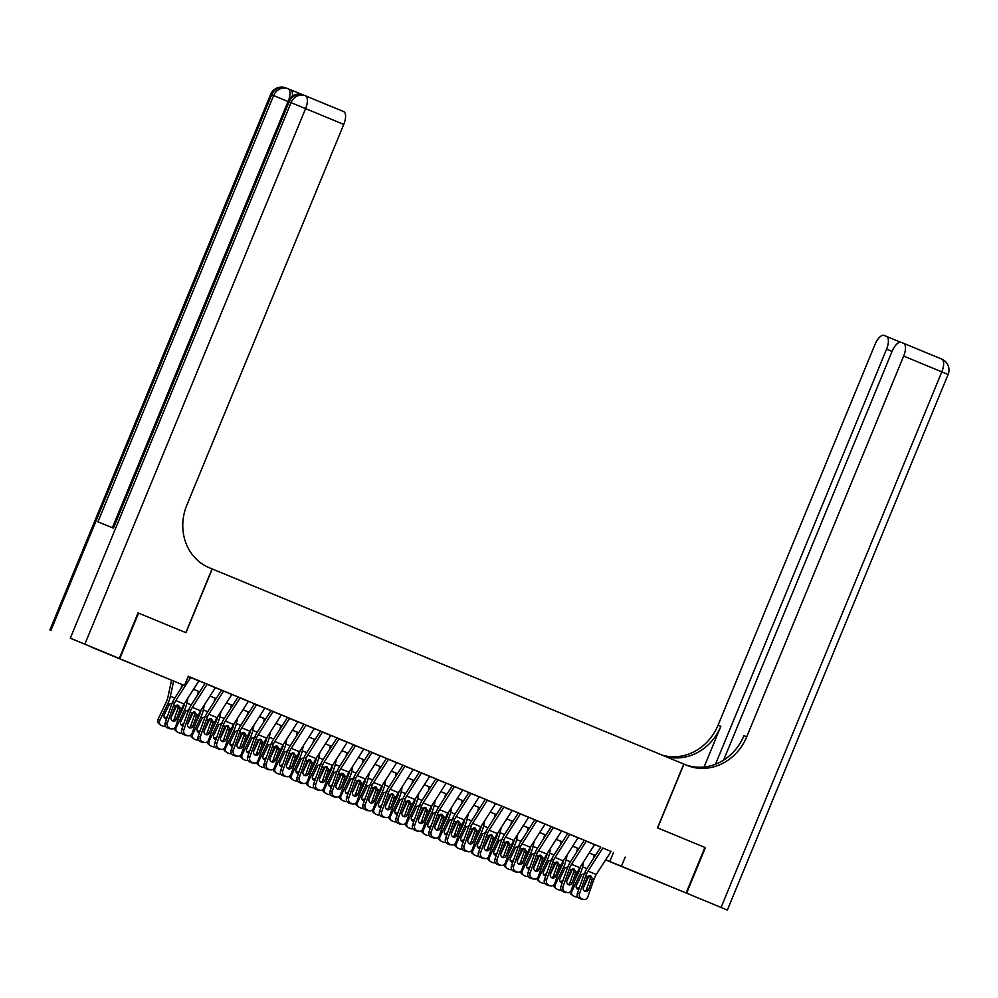<?xml version="1.0" encoding="UTF-8"?>
<svg xmlns="http://www.w3.org/2000/svg" width="998" height="998" viewBox="0 0 998 998"><rect width="100%" height="100%" fill="white"/><g stroke="black" fill="none" stroke-linecap="round" stroke-linejoin="round"><path stroke-width="1.5" d="M132.946 664.157L112.687 655.848L132.946 664.157M656.397 880.76L636.15 872.452L656.397 880.76M84.842 644.172L70.309 638.196L291.054 102.644L305.588 108.62A11.826 5.015 -67.5 0 0 305.463 95.808L343.611 111.601A11.826 5.015 112.5 0 1 343.624 111.601A11.826 5.015 112.5 0 1 343.761 124.413L305.588 108.62L84.842 644.172L119.298 658.43L138.073 612.897L185.965 632.707L212.25 568.96L683.78 764.069L657.495 827.829L704.9 847.439L686.125 892.985L605.611 859.927M595.27 855.648L594.047 855.136M183.158 685.002L91.13 647.041L183.183 684.965M190.693 677.368A6.899 2.919 112.5 0 1 190.618 677.492L198.864 680.898A6.899 2.919 112.5 0 0 198.939 680.773L188.572 676.544M207.185 684.191A6.899 2.919 112.5 0 1 207.11 684.304L215.356 687.722A6.899 2.919 112.5 0 0 215.431 687.597L204.615 683.143M223.677 691.003A6.899 2.919 112.5 0 1 223.589 691.127L231.835 694.546A6.899 2.919 112.5 0 0 231.91 694.421L221.107 689.967M240.156 697.827A6.899 2.919 112.5 0 1 240.081 697.951L248.327 701.369A6.899 2.919 112.5 0 0 248.402 701.245L237.586 696.791M256.648 704.65A6.899 2.919 112.5 0 1 256.573 704.775L264.807 708.181A6.899 2.919 112.5 0 0 264.894 708.069L254.078 703.602M273.128 711.474A6.899 2.919 112.5 0 1 273.053 711.599L281.299 715.005A6.899 2.919 112.5 0 0 281.374 714.892L270.57 710.426M303.978 724.299L287.05 717.25M306.112 725.122A6.899 2.919 112.5 0 1 306.024 725.247L314.27 728.652A6.899 2.919 112.5 0 0 314.345 728.528L303.542 724.074M322.591 731.946A6.899 2.919 112.5 0 1 322.516 732.058L330.762 735.476A6.899 2.919 112.5 0 0 330.837 735.351L320.021 730.898M353.442 744.758L336.513 737.722M355.562 745.581A6.899 2.919 112.5 0 1 355.488 745.706L363.734 749.124A6.899 2.919 112.5 0 0 363.808 748.999L352.993 744.545M372.054 752.405A6.899 2.919 112.5 0 1 371.98 752.529L380.226 755.948A6.899 2.919 112.5 0 0 380.3 755.823L369.485 751.369M402.905 765.229L385.976 758.181M405.026 766.052A6.899 2.919 112.5 0 1 404.951 766.177L413.197 769.583A6.899 2.919 112.5 0 0 413.272 769.458L402.456 765.004M429.751 776.294L418.948 771.828M437.997 779.7A6.899 2.919 112.5 0 1 437.922 779.825L446.168 783.23A6.899 2.919 112.5 0 0 446.243 783.106L435.427 778.652M462.723 789.942L451.919 785.476M470.969 793.348A6.899 2.919 112.5 0 1 470.894 793.46L479.14 796.878A6.899 2.919 112.5 0 0 479.215 796.753L468.411 792.3M487.461 800.159A6.899 2.919 112.5 0 1 487.386 800.284L495.632 803.702A6.899 2.919 112.5 0 0 495.707 803.577L484.891 799.124M503.953 806.983A6.899 2.919 112.5 0 1 503.878 807.108L512.111 810.513A6.899 2.919 112.5 0 0 512.186 810.401L501.383 805.935M520.432 813.807A6.899 2.919 112.5 0 1 520.357 813.931L528.603 817.337A6.899 2.919 112.5 0 0 528.678 817.225L517.862 812.759M536.924 820.63A6.899 2.919 112.5 0 1 536.849 820.755L545.083 824.161A6.899 2.919 112.5 0 0 545.17 824.036L534.354 819.583M567.775 833.455L550.846 826.406M569.895 834.278A6.899 2.919 112.5 0 1 569.821 834.39L578.067 837.809A6.899 2.919 112.5 0 0 578.141 837.684L567.326 833.23M586.387 841.102A6.899 2.919 112.5 0 1 586.3 841.214L594.546 844.632A6.899 2.919 112.5 0 0 594.621 844.508L583.818 840.054M600.297 846.878L188.26 676.307L184.505 685.414M198.914 680.823L205.064 683.368M215.406 687.634L221.544 690.179L207.771 711.699A14.783 6.262 -67.5 0 0 204.44 718.597L198.19 736.424L200.349 736.624A3.942 3.543 95.5 0 0 202.344 741.689L204.004 742.362A3.942 3.543 95.5 0 0 208.594 740.042L214.844 722.215A9.855 4.179 -67.5 0 1 217.065 717.624L231.835 694.546M231.885 694.458L238.035 697.003M248.377 701.282L254.527 703.827M264.857 708.106L271.007 710.651L257.234 732.17A14.783 6.262 -67.5 0 0 253.904 739.069L247.654 756.883L249.812 757.095A3.942 3.543 95.5 0 0 251.808 762.148L253.455 762.834A3.942 3.543 95.5 0 0 258.058 760.501L264.308 742.687A9.855 4.179 -67.5 0 1 266.528 738.083L281.299 715.005M281.349 714.93L287.499 717.475M314.32 728.577L320.47 731.122L306.698 752.629A14.783 6.262 -67.5 0 0 303.367 759.528L297.117 777.355L299.275 777.554A3.942 3.543 95.5 0 0 301.271 782.619L302.918 783.305A3.942 3.543 95.5 0 0 307.509 780.972L313.771 763.146A9.855 4.179 -67.5 0 1 315.992 758.555L330.762 735.476M330.812 735.401L336.962 737.946M363.783 749.036L369.934 751.581L356.161 773.101A14.783 6.262 -67.5 0 0 352.83 779.999L346.568 797.814L348.726 798.026A3.942 3.543 95.5 0 0 350.735 803.078L352.381 803.764A3.942 3.543 95.5 0 0 356.972 801.431L363.222 783.617A9.855 4.179 -67.5 0 1 365.443 779.014L380.226 755.948M380.275 755.86L386.413 758.405M413.247 769.508L419.397 772.053M429.726 776.332L435.876 778.877M446.218 783.156L452.368 785.7M462.71 789.979L468.848 792.512M479.19 796.791L485.34 799.336L471.567 820.855A14.783 6.262 -67.5 0 0 468.237 827.754L461.987 845.58L464.145 845.78A3.942 3.543 95.5 0 0 466.141 850.845L467.788 851.519A3.942 3.543 95.5 0 0 472.378 849.198L478.628 831.371A9.855 4.179 -67.5 0 1 480.849 826.768L495.632 803.702M495.682 803.615L501.832 806.159M512.161 810.438L518.311 812.983M528.653 817.262L534.803 819.807L521.031 841.326A14.783 6.262 -67.5 0 0 517.7 848.213L511.438 866.039L513.596 866.252A3.942 3.543 95.5 0 0 515.604 871.304L517.251 871.99A3.942 3.543 95.5 0 0 521.842 869.657L528.092 851.83A9.855 4.179 -67.5 0 1 530.312 847.24L545.083 824.161M545.145 824.086L551.283 826.631M578.116 837.734L584.267 840.279L570.482 861.785A14.783 6.262 -67.5 0 0 567.151 868.684L560.901 886.511L563.059 886.711A3.942 3.543 95.5 0 0 565.068 891.775L566.714 892.449A3.942 3.543 95.5 0 0 571.305 890.129L577.555 872.302A9.855 4.179 -67.5 0 1 579.776 867.711L594.546 844.632M594.596 844.545L600.746 847.09M212.25 568.96L209.281 567.725A49.264 44.611 -68 0 1 186.838 505.125L343.761 124.413M138.572 613.096L119.797 658.643M625.172 857.095L621.417 866.202L686.125 892.985M605.686 859.802L621.417 866.202M193.525 689.244L199.662 691.789L193.5 689.281M210.004 696.068L216.154 698.612M232.621 705.474L226.471 702.929L232.646 705.436M242.976 709.715L249.126 712.26M259.468 716.539L265.618 719.084M275.947 723.363L282.097 725.908M292.439 730.187L298.589 732.719M308.931 736.998L315.069 739.543M325.41 743.822L331.561 746.367M341.902 750.646L348.053 753.191M358.382 757.47L364.532 760.014L358.357 757.507M374.874 764.293L381.024 766.838M397.478 773.7L391.341 771.155L397.503 773.662M407.845 777.941L413.995 780.486L407.82 777.978M424.337 784.752L430.487 787.297M446.942 794.159L440.792 791.614L446.967 794.121M457.309 798.4L463.459 800.945L457.284 798.437M473.801 805.224L479.938 807.769M496.405 814.63L490.255 812.085L496.43 814.593M506.772 818.871L512.922 821.416M523.251 825.695L529.402 828.24M539.743 832.519L545.894 835.052M556.235 839.33L562.373 841.875M572.715 846.154L578.865 848.699M589.207 852.978L595.357 855.523M595.332 855.56L589.182 853.016M578.84 848.737L572.69 846.192M562.348 841.913L556.21 839.368M545.869 835.101L539.718 832.557M529.377 828.278L523.226 825.733M512.897 821.454L506.747 818.909M479.913 807.806L473.776 805.261M430.462 787.335L424.312 784.802M380.999 766.876L374.849 764.331M348.028 753.228L341.877 750.683M331.536 746.404L325.385 743.859M315.056 739.58L308.906 737.035M298.564 732.769L292.414 730.224M282.072 725.945L275.922 723.4M265.593 719.121L259.443 716.576M249.101 712.298L242.951 709.753M216.129 698.65L209.979 696.105M594.059 855.124L595.282 855.623M613.545 852.392L609.79 861.499M611.113 851.331A6.899 2.919 112.5 0 1 611.038 851.456L596.268 874.522A9.855 4.179 -67.5 0 0 594.047 879.126L587.785 896.952A3.942 3.543 95.5 0 1 583.194 899.273L579.389 898.387L583.194 899.273M600.771 847.065L586.974 868.609A14.783 6.262 -67.5 0 0 583.643 875.508L577.393 893.335L579.551 893.534A3.942 3.543 95.5 0 0 581.547 898.599M602.867 847.913A6.899 2.919 112.5 0 1 602.792 848.038L588.022 871.117A9.855 4.179 -67.5 0 0 585.801 875.72L579.551 893.534M584.641 891.389A3.156 2.832 95.5 0 0 586.487 889.48L590.354 878.29L589.768 875.633M579.389 898.387A3.942 3.543 -84.5 0 1 577.393 893.335M584.117 899.51L581.959 899.298A3.942 3.543 -84.5 0 1 581.036 899.073M590.554 875.82L592.263 878.39L592.076 879.887L588.633 889.692A3.156 2.832 -84.5 0 1 583.368 887.509L587.572 876.444L590.804 875.945M580.237 866.988L580.038 867.886A9.855 4.179 112.5 0 1 578.378 872.714L574.711 880.398M583.68 861.611L582.558 866.825A14.783 6.262 112.5 0 1 580.063 874.061L571.941 891.127A3.942 3.543 128.7 0 0 573.551 896.029L575.197 896.703A3.942 3.543 128.7 0 0 577.642 896.778M594.072 855.049L593.274 858.779M589.107 875.658A14.783 6.262 112.5 0 1 588.309 877.467L583.194 888.208M578.74 889.492A3.156 2.832 -51.3 0 1 576.457 885.376L581.597 874.697L585.202 873.4M572.777 895.568L571.093 894.22A3.942 3.543 -51.3 0 1 569.883 892.062M576.432 888.07A3.156 2.832 128.7 0 0 579.676 886.81M704.887 847.439L657.657 827.891L683.942 764.131L686.736 765.291A49.264 44.611 112 0 0 687.023 765.416A49.264 44.611 112 0 0 746.729 736.811L903.652 356.086A11.826 5.015 -67.5 0 0 903.527 343.287A11.826 5.015 -67.5 0 0 903.502 343.275L901.219 342.351A11.826 5.015 -67.5 0 0 892.075 351.396L723.6 760.127M686.624 893.185L727.355 910.064L686.624 893.185L705.386 847.639M715.491 764.231L886.573 349.175A11.826 5.015 -67.5 0 0 886.436 336.363A11.826 5.015 -67.5 0 0 886.424 336.363L884.141 335.44A11.826 5.015 -67.5 0 0 874.984 344.485L718.061 725.209A49.264 44.611 112 0 1 662.223 755.149M664.793 756.21A49.264 44.611 112 0 0 720.855 726.332L704.089 767.013M685.227 764.668A49.264 44.611 112 0 0 743.934 735.676L746.729 736.811M302.781 94.748L290.493 89.77A11.826 5.015 112.5 0 1 290.505 89.77A11.826 5.015 112.5 0 1 292.352 96.17M138.073 612.897L185.803 632.645L212.087 568.885M70.309 638.196L119.298 658.43M49.9 629.95L270.645 94.386L273.614 95.583L97.929 521.842L113.423 528.117L289.108 101.858L291.054 102.644A11.826 10.704 -68 0 1 305.376 95.771A11.826 10.704 -68 0 1 305.45 95.808A11.826 5.015 -67.5 0 0 305.45 95.808A11.826 11.826 0 0 0 305.376 95.771L303.442 94.985A11.826 10.704 112 0 0 289.108 101.858L288.073 101.447L112.387 527.705M586.3 841.214L571.53 864.293A9.855 4.179 -67.5 0 0 569.309 868.896L563.059 886.711M568.161 884.565A3.156 2.832 95.5 0 0 569.995 882.656L573.875 871.466L573.289 868.809M565.068 891.775L562.909 891.563L564.556 892.249L566.714 892.449M562.909 891.563A3.942 3.543 -84.5 0 1 560.901 886.511M567.625 892.686L565.467 892.474A3.942 3.543 -84.5 0 1 564.556 892.249M574.062 868.996L575.784 871.566L575.596 873.063L572.153 882.868A3.156 2.832 -84.5 0 1 568.473 884.727A3.156 2.832 -84.5 0 1 566.876 880.685L571.093 869.632L574.312 869.121M578.067 837.809L563.284 860.887A9.855 4.179 -67.5 0 0 561.063 865.478L554.813 883.305A3.942 3.543 95.5 0 1 550.222 885.638L546.417 884.739L550.222 885.638M567.787 833.417L554.002 854.962A14.783 6.262 -67.5 0 0 550.671 861.86L544.421 879.687L546.567 879.887A3.942 3.543 95.5 0 0 548.576 884.952M569.821 834.39L555.05 857.469A9.855 4.179 -67.5 0 0 552.83 862.072L546.567 879.887M551.669 877.741A3.156 2.832 95.5 0 0 553.503 875.832L557.383 864.642L556.797 861.985M546.417 884.739A3.942 3.543 -84.5 0 1 544.421 879.687M551.146 885.862L548.987 885.65A3.942 3.543 -84.5 0 1 548.064 885.426M557.57 862.185L559.292 864.742L559.105 866.239L555.661 876.044A3.156 2.832 -84.5 0 1 550.385 873.861L554.601 862.808L557.82 862.297M561.649 830.86A6.899 2.919 112.5 0 1 561.575 830.985L546.804 854.063A9.855 4.179 -67.5 0 0 544.584 858.654L538.334 876.481A3.942 3.543 95.5 0 1 533.743 878.814L529.926 877.916L533.743 878.814M551.308 826.594L537.51 848.15A14.783 6.262 -67.5 0 0 534.179 855.037L527.93 872.863L530.088 873.075A3.942 3.543 95.5 0 0 532.084 878.128M553.403 827.454A6.899 2.919 112.5 0 1 553.329 827.579L538.558 850.645A9.855 4.179 -67.5 0 0 536.338 855.249L530.088 873.075M535.178 870.93A3.156 2.832 95.5 0 0 537.024 869.009L540.891 857.818L540.317 855.174M529.926 877.916A3.942 3.543 -84.5 0 1 527.93 872.863M534.654 879.038L532.495 878.839A3.942 3.543 -84.5 0 1 531.585 878.602M541.091 855.361L542.812 857.918L542.613 859.415L539.182 869.221A3.156 2.832 -84.5 0 1 535.502 871.079A3.156 2.832 -84.5 0 1 533.905 867.037L538.109 855.985L541.34 855.473M536.849 820.755L522.066 843.834A9.855 4.179 -67.5 0 0 519.846 848.425L513.596 866.252M518.698 864.106A3.156 2.832 95.5 0 0 520.532 862.185L524.412 850.995L523.825 848.35M515.604 871.304L513.446 871.104L517.251 871.99M513.446 871.104A3.942 3.543 -84.5 0 1 511.438 866.039M518.174 872.215L516.016 872.015A3.942 3.543 -84.5 0 1 515.093 871.778M524.599 848.537L526.32 851.107L526.133 852.591L522.69 862.397A3.156 2.832 -84.5 0 1 517.413 860.214L521.63 849.161L524.848 848.649M563.745 860.176L563.558 861.062A9.855 4.179 112.5 0 1 561.886 865.89L558.231 873.587M567.188 854.787L566.066 860.002A14.783 6.262 112.5 0 1 563.583 867.237L555.449 884.303A3.942 3.543 128.7 0 0 557.059 889.206L558.718 889.879A3.942 3.543 128.7 0 0 561.163 889.954M577.58 848.225L576.782 851.955M572.615 868.834A14.783 6.262 112.5 0 1 571.817 870.643L566.714 881.384M562.248 882.669A3.156 2.832 -51.3 0 1 559.965 878.552L565.105 867.873L568.723 866.576M556.285 888.744L554.601 887.397A3.942 3.543 -51.3 0 1 553.391 885.238M559.94 881.246A3.156 2.832 128.7 0 0 563.196 879.986M547.253 853.352L547.066 854.238A9.855 4.179 112.5 0 1 545.407 859.066L541.739 866.763M550.709 847.963L549.586 853.178A14.783 6.262 112.5 0 1 547.091 860.413L538.97 877.479A3.942 3.543 128.7 0 0 540.579 882.382L542.226 883.055A3.942 3.543 128.7 0 0 544.671 883.13M561.101 841.401L560.29 845.131M556.136 862.01A14.783 6.262 112.5 0 1 555.337 863.831L550.222 874.56M545.756 875.845A3.156 2.832 -51.3 0 1 543.473 871.728L548.626 861.049L552.231 859.752M539.806 881.92L538.109 880.573A3.942 3.543 -51.3 0 1 536.912 878.415M543.448 874.423A3.156 2.832 128.7 0 0 546.704 873.163M530.774 846.529L530.574 847.427A9.855 4.179 112.5 0 1 528.915 852.242L525.26 859.939M534.217 841.139L533.094 846.354A14.783 6.262 112.5 0 1 530.599 853.589L522.478 870.655A3.942 3.543 128.7 0 0 524.087 875.558L525.734 876.244A3.942 3.543 128.7 0 0 528.179 876.306M544.609 834.577L543.81 838.308M539.644 855.186A14.783 6.262 112.5 0 1 538.845 857.008L533.73 867.736M529.277 869.033A3.156 2.832 -51.3 0 1 526.994 864.904L532.134 854.226L535.751 852.928M523.314 875.096L521.63 873.749A3.942 3.543 -51.3 0 1 520.42 871.591M526.969 867.599A3.156 2.832 128.7 0 0 530.225 866.339M514.282 839.705L514.095 840.603A9.855 4.179 112.5 0 1 512.436 845.418L508.768 853.115M517.737 834.316L516.615 839.53A14.783 6.262 112.5 0 1 514.12 846.766L505.986 863.831A3.942 3.543 128.7 0 0 507.608 868.734L509.254 869.42A3.942 3.543 128.7 0 0 511.7 869.495M528.129 827.754L527.318 831.496M523.164 848.375A14.783 6.262 112.5 0 1 522.366 850.184L517.251 860.912M512.785 862.21A3.156 2.832 -51.3 0 1 510.502 858.08L515.642 847.402L519.259 846.117M506.822 868.272L505.138 866.925A3.942 3.543 -51.3 0 1 503.94 864.767M510.477 860.775A3.156 2.832 128.7 0 0 513.733 859.515M528.603 817.337L513.833 840.416A9.855 4.179 -67.5 0 0 511.612 845.019L505.362 862.833A3.942 3.543 95.5 0 1 500.759 865.166L496.954 864.28L500.759 865.166M518.336 812.958L504.539 834.503A14.783 6.262 -67.5 0 0 501.208 841.401L494.958 859.216L497.116 859.428A3.942 3.543 95.5 0 0 499.112 864.48M520.357 813.931L505.587 837.01A9.855 4.179 -67.5 0 0 503.366 841.601L497.116 859.428M502.206 857.282A3.156 2.832 95.5 0 0 504.052 855.373L507.92 844.171L507.333 841.526M496.954 864.28A3.942 3.543 -84.5 0 1 494.958 859.216M501.682 865.391L499.524 865.191A3.942 3.543 -84.5 0 1 498.601 864.954M508.119 841.713L509.828 844.283L509.641 845.768L506.198 855.573A3.156 2.832 -84.5 0 1 502.53 857.444A3.156 2.832 -84.5 0 1 500.934 853.39L505.138 842.337L508.369 841.825M497.802 832.881L497.603 833.779A9.855 4.179 112.5 0 1 495.944 838.594L492.276 846.292M501.246 827.492L500.123 832.719A14.783 6.262 112.5 0 1 497.628 839.954L489.507 857.008A3.942 3.543 128.7 0 0 491.116 861.91L492.763 862.596A3.942 3.543 128.7 0 0 495.208 862.671M511.637 820.93L510.839 824.672M506.672 841.551A14.783 6.262 112.5 0 1 505.874 843.36L500.759 854.088M496.305 855.386A3.156 2.832 -51.3 0 1 494.022 851.257L499.162 840.578L502.767 839.293M490.342 861.449L488.658 860.101A3.942 3.543 -51.3 0 1 487.448 857.943M493.998 853.951A3.156 2.832 128.7 0 0 497.241 852.691M512.111 810.513L497.341 833.592A9.855 4.179 -67.5 0 0 495.12 838.195L488.87 856.01A3.942 3.543 95.5 0 1 484.279 858.342L480.475 857.457L484.279 858.342M501.844 806.135L488.047 827.679A14.783 6.262 -67.5 0 0 484.716 834.577L478.466 852.392L480.624 852.604A3.942 3.543 95.5 0 0 482.633 857.656M503.878 807.108L489.095 830.186A9.855 4.179 -67.5 0 0 486.874 834.777L480.624 852.604M485.727 850.458A3.156 2.832 95.5 0 0 487.56 848.55L491.44 837.347L490.854 834.702M480.475 857.457A3.942 3.543 -84.5 0 1 478.466 852.392M485.19 858.579L483.044 858.367A3.942 3.543 -84.5 0 1 482.121 858.143M491.627 834.889L493.349 837.459L493.162 838.956L489.719 848.749A3.156 2.832 -84.5 0 1 486.038 850.62A3.156 2.832 -84.5 0 1 484.442 846.566L488.658 835.513L491.877 835.014M481.31 826.057L481.123 826.955A9.855 4.179 112.5 0 1 479.452 831.783L475.796 839.468M484.766 820.668L483.631 825.895A14.783 6.262 112.5 0 1 481.148 833.13L473.015 850.184A3.942 3.543 128.7 0 0 474.624 855.086L476.283 855.773A3.942 3.543 128.7 0 0 478.728 855.847M495.145 814.106L494.347 817.849M490.193 834.727A14.783 6.262 112.5 0 1 489.382 836.536L484.279 847.265M479.813 848.562A3.156 2.832 -51.3 0 1 477.531 844.445L482.67 833.754L486.288 832.469M473.85 854.637L472.166 853.278A3.942 3.543 -51.3 0 1 470.956 851.119M477.506 847.127A3.156 2.832 128.7 0 0 480.762 845.867M487.386 800.284L472.615 823.362A9.855 4.179 -67.5 0 0 470.395 827.953L464.145 845.78M469.235 843.634A3.156 2.832 95.5 0 0 471.068 841.726L474.948 830.536L474.362 827.878M466.141 850.845L463.983 850.633L465.629 851.319L467.788 851.519M463.983 850.633A3.942 3.543 -84.5 0 1 461.987 845.58M468.711 851.756L466.553 851.544A3.942 3.543 -84.5 0 1 465.629 851.319M475.135 828.066L476.857 830.635L476.67 832.132L473.227 841.925A3.156 2.832 -84.5 0 1 469.559 843.797A3.156 2.832 -84.5 0 1 467.95 839.742L472.166 828.689L475.385 828.19M464.831 819.233L464.631 820.131A9.855 4.179 112.5 0 1 462.972 824.959L459.305 832.644M468.274 813.857L467.151 819.071A14.783 6.262 112.5 0 1 464.656 826.307L456.535 843.372A3.942 3.543 128.7 0 0 458.144 848.263L459.791 848.949A3.942 3.543 128.7 0 0 462.236 849.024M478.666 807.282L477.855 811.025M473.701 827.903A14.783 6.262 112.5 0 1 472.902 829.712L467.788 840.453M463.322 841.738A3.156 2.832 -51.3 0 1 461.039 837.621L466.191 826.943L469.796 825.645M457.371 847.813L455.674 846.466A3.942 3.543 -51.3 0 1 454.477 844.308M461.014 840.316A3.156 2.832 128.7 0 0 464.27 839.044M479.14 796.878L464.369 819.957A9.855 4.179 -67.5 0 0 462.149 824.548L455.899 842.374A3.942 3.543 95.5 0 1 451.308 844.695L447.491 843.809L451.308 844.695M468.873 792.487L455.076 814.031A14.783 6.262 -67.5 0 0 451.745 820.93L445.495 838.757L447.653 838.956A3.942 3.543 95.5 0 0 449.649 844.021M470.894 793.46L456.123 816.539A9.855 4.179 -67.5 0 0 453.903 821.142L447.653 838.956M452.755 836.811A3.156 2.832 95.5 0 0 454.589 834.902L458.456 823.712L457.882 821.055M447.491 843.809A3.942 3.543 -84.5 0 1 445.495 838.757M452.219 844.932L450.061 844.72A3.942 3.543 -84.5 0 1 449.15 844.495M458.656 821.242L460.377 823.812L460.178 825.309L456.747 835.114A3.156 2.832 -84.5 0 1 453.067 836.973A3.156 2.832 -84.5 0 1 451.47 832.931L455.674 821.865L458.905 821.366M448.339 812.409L448.139 813.308A9.855 4.179 112.5 0 1 446.48 818.135L442.825 825.82M451.782 807.033L450.659 812.247A14.783 6.262 112.5 0 1 448.164 819.483L440.043 836.549A3.942 3.543 128.7 0 0 441.652 841.451L443.299 842.125A3.942 3.543 128.7 0 0 445.744 842.2M462.174 800.471L461.375 804.201M457.209 821.08A14.783 6.262 112.5 0 1 456.41 822.888L451.296 833.629M446.842 834.914A3.156 2.832 -51.3 0 1 444.559 830.798L449.699 820.119L453.317 818.822M440.879 840.99L439.195 839.642A3.942 3.543 -51.3 0 1 437.985 837.484M444.534 833.492A3.156 2.832 128.7 0 0 447.79 832.232M462.735 789.929A6.899 2.919 112.5 0 1 462.66 790.054L447.877 813.133A9.855 4.179 -67.5 0 0 445.657 817.724L439.407 835.551A3.942 3.543 95.5 0 1 434.816 837.883L431.011 836.985L434.816 837.883M452.381 785.663L438.596 807.207A14.783 6.262 -67.5 0 0 435.265 814.106L429.003 831.933L431.161 832.132A3.942 3.543 95.5 0 0 433.169 837.197M454.489 786.524A6.899 2.919 112.5 0 1 454.414 786.636L439.631 809.715A9.855 4.179 -67.5 0 0 437.423 814.318L431.161 832.132M436.263 829.987A3.156 2.832 95.5 0 0 438.097 828.078L441.977 816.888L441.39 814.231M431.011 836.985A3.942 3.543 -84.5 0 1 429.003 831.933M435.739 838.108L433.581 837.896A3.942 3.543 -84.5 0 1 432.658 837.671M442.164 814.418L443.885 816.988L443.698 818.485L440.255 828.29A3.156 2.832 -84.5 0 1 434.978 826.107L439.195 815.054L442.413 814.543M431.847 805.598L431.66 806.484A9.855 4.179 112.5 0 1 430.001 811.312L426.333 819.009M435.303 800.209L434.18 805.423A14.783 6.262 112.5 0 1 431.685 812.659L423.551 829.725A3.942 3.543 128.7 0 0 425.173 834.627L426.82 835.301A3.942 3.543 128.7 0 0 429.265 835.376M445.694 793.647L444.883 797.377M440.729 814.256A14.783 6.262 112.5 0 1 439.931 816.065L434.816 826.806M430.35 828.091A3.156 2.832 -51.3 0 1 428.067 823.974L433.207 813.295L436.825 811.998M424.387 834.166L422.703 832.819A3.942 3.543 -51.3 0 1 421.505 830.66M428.042 826.668A3.156 2.832 128.7 0 0 431.298 825.408M446.168 783.23L431.398 806.309A9.855 4.179 -67.5 0 0 429.177 810.9L422.927 828.727A3.942 3.543 95.5 0 1 418.324 831.06L414.519 830.161L418.324 831.06M435.901 778.839L422.104 800.396A14.783 6.262 -67.5 0 0 418.773 807.282L412.523 825.109L414.681 825.321A3.942 3.543 95.5 0 0 416.677 830.373M437.922 779.825L423.152 802.891A9.855 4.179 -67.5 0 0 420.931 807.494L414.681 825.321M419.771 823.163A3.156 2.832 95.5 0 0 421.618 821.254L425.485 810.064L424.899 807.407M414.519 830.161A3.942 3.543 -84.5 0 1 412.523 825.109M419.247 831.284L417.089 831.072A3.942 3.543 -84.5 0 1 416.166 830.847M425.684 807.607L427.394 810.164L427.206 811.661L423.776 821.466A3.156 2.832 -84.5 0 1 420.096 823.325A3.156 2.832 -84.5 0 1 418.499 819.283L422.703 808.23L425.934 807.719M415.368 798.774L415.168 799.66A9.855 4.179 112.5 0 1 413.509 804.488L409.841 812.185M418.811 793.385L417.688 798.6A14.783 6.262 112.5 0 1 415.193 805.835L407.072 822.901A3.942 3.543 128.7 0 0 408.681 827.804L410.328 828.49A3.942 3.543 128.7 0 0 412.773 828.552M429.202 786.823L428.404 790.553M424.237 807.432A14.783 6.262 112.5 0 1 423.439 809.253L418.324 819.982M413.871 821.279A3.156 2.832 -51.3 0 1 411.588 817.15L416.727 806.471L420.333 805.174M407.908 827.342L406.223 825.995A3.942 3.543 -51.3 0 1 405.013 823.837M411.563 819.845A3.156 2.832 128.7 0 0 414.806 818.585M429.764 776.282A6.899 2.919 112.5 0 1 429.676 776.407L414.906 799.485A9.855 4.179 -67.5 0 0 412.685 804.076L406.436 821.903A3.942 3.543 95.5 0 1 401.845 824.236L398.04 823.338L401.845 824.236M419.409 772.028L405.612 793.572A14.783 6.262 -67.5 0 0 402.281 800.458L396.031 818.285L398.19 818.497A3.942 3.543 95.5 0 0 400.198 823.55M421.518 772.876A6.899 2.919 112.5 0 1 421.443 773.001L406.66 796.067A9.855 4.179 -67.5 0 0 404.44 800.67L398.19 818.497M403.292 816.352A3.156 2.832 95.5 0 0 405.126 814.43L409.005 803.24L408.419 800.596M398.04 823.338A3.942 3.543 -84.5 0 1 396.031 818.285M402.755 824.46L400.61 824.261A3.942 3.543 -84.5 0 1 399.687 824.024M409.192 800.783L410.914 803.353L410.727 804.837L407.284 814.642A3.156 2.832 -84.5 0 1 403.604 816.501A3.156 2.832 -84.5 0 1 402.007 812.459L406.223 801.406L409.442 800.895M398.876 791.95L398.689 792.849A9.855 4.179 112.5 0 1 397.017 797.664L393.362 805.361M402.331 786.561L401.196 791.776A14.783 6.262 112.5 0 1 398.713 799.011L390.58 816.077A3.942 3.543 128.7 0 0 392.189 820.98L393.848 821.666A3.942 3.543 128.7 0 0 396.293 821.728M412.71 779.999L411.912 783.729M407.758 800.621A14.783 6.262 112.5 0 1 406.947 802.429L401.845 813.158M397.379 814.455A3.156 2.832 -51.3 0 1 395.096 810.326L400.235 799.648L403.853 798.363M391.416 820.518L389.731 819.171A3.942 3.543 -51.3 0 1 388.521 817.013M395.071 813.021A3.156 2.832 128.7 0 0 398.327 811.761M413.197 769.583L398.427 792.662A9.855 4.179 -67.5 0 0 396.206 797.265L389.944 815.079A3.942 3.543 95.5 0 1 385.353 817.412L381.548 816.526L385.353 817.412M402.918 765.204L389.133 786.748A14.783 6.262 -67.5 0 0 385.802 793.647L379.552 811.461L381.71 811.673A3.942 3.543 95.5 0 0 383.706 816.726M404.951 766.177L390.181 789.256A9.855 4.179 -67.5 0 0 387.96 793.847L381.71 811.673M386.8 809.528A3.156 2.832 95.5 0 0 388.634 807.619L392.513 796.416L391.927 793.772M381.548 816.526A3.942 3.543 -84.5 0 1 379.552 811.461M386.276 817.636L384.118 817.437A3.942 3.543 -84.5 0 1 383.195 817.2M392.701 793.959L394.422 796.529L394.235 798.013L390.792 807.819A3.156 2.832 -84.5 0 1 385.515 805.635L389.731 794.583L392.95 794.071M382.396 785.127L382.197 786.025A9.855 4.179 112.5 0 1 380.537 790.84L376.87 798.537M385.839 779.737L384.717 784.964A14.783 6.262 112.5 0 1 382.222 792.187L374.1 809.253A3.942 3.543 128.7 0 0 375.71 814.156L377.356 814.842A3.942 3.543 128.7 0 0 379.801 814.917M396.231 773.176L395.42 776.918M391.266 793.797A14.783 6.262 112.5 0 1 390.468 795.606L385.353 806.334M380.887 807.631A3.156 2.832 -51.3 0 1 378.604 803.502L383.756 792.824L387.361 791.539M374.936 813.694L373.24 812.347A3.942 3.543 -51.3 0 1 372.042 810.189M378.579 806.197A3.156 2.832 128.7 0 0 381.835 804.937M396.78 762.647A6.899 2.919 112.5 0 1 396.705 762.759L381.935 785.838A9.855 4.179 -67.5 0 0 379.714 790.441L373.464 808.255A3.942 3.543 95.5 0 1 368.873 810.588L365.068 809.702L368.873 810.588M386.438 758.38L372.641 779.925A14.783 6.262 -67.5 0 0 369.31 786.823L363.06 804.638L365.218 804.85A3.942 3.543 95.5 0 0 367.214 809.902M388.546 759.229A6.899 2.919 112.5 0 1 388.459 759.353L373.689 782.432A9.855 4.179 -67.5 0 0 371.468 787.023L365.218 804.85M370.32 802.704A3.156 2.832 95.5 0 0 372.154 800.795L376.021 789.593L375.448 786.948M365.068 809.702A3.942 3.543 -84.5 0 1 363.06 804.638M369.784 810.813L367.626 810.613A3.942 3.543 -84.5 0 1 366.715 810.376M376.221 787.135L377.943 789.705L377.743 791.189L374.312 800.995A3.156 2.832 -84.5 0 1 370.632 802.866A3.156 2.832 -84.5 0 1 369.035 798.812L373.24 787.759L376.471 787.26M365.904 778.303L365.705 779.201A9.855 4.179 112.5 0 1 364.045 784.016L360.39 791.713M369.347 772.914L368.225 778.141A14.783 6.262 112.5 0 1 365.73 785.376L357.608 802.429A3.942 3.543 128.7 0 0 359.218 807.332L360.864 808.018A3.942 3.543 128.7 0 0 363.309 808.093M379.739 766.352L378.941 770.094M374.774 786.973A14.783 6.262 112.5 0 1 373.976 788.782L368.861 799.51M364.407 800.808A3.156 2.832 -51.3 0 1 362.124 796.678L367.264 786L370.882 784.715M358.444 806.871L356.76 805.523A3.942 3.543 -51.3 0 1 355.55 803.365M362.099 799.373A3.156 2.832 128.7 0 0 365.355 798.113M371.98 752.529L357.209 775.608A9.855 4.179 -67.5 0 0 354.989 780.199L348.726 798.026M353.828 795.88A3.156 2.832 95.5 0 0 355.662 793.971L359.542 782.769L358.956 780.124M350.735 803.078L348.576 802.879L350.223 803.565L352.381 803.764M348.576 802.879A3.942 3.543 -84.5 0 1 346.568 797.814M353.304 804.001L351.146 803.789A3.942 3.543 -84.5 0 1 350.223 803.565M359.729 780.311L361.451 782.881L361.264 784.378L357.82 794.171A3.156 2.832 -84.5 0 1 354.153 796.042A3.156 2.832 -84.5 0 1 352.544 791.988L356.76 780.935L359.979 780.436M349.412 771.479L349.225 772.377A9.855 4.179 112.5 0 1 347.566 777.205L343.898 784.89M352.868 766.09L351.745 771.317A14.783 6.262 112.5 0 1 349.25 778.552L341.116 795.618A3.942 3.543 128.7 0 0 342.738 800.508L344.385 801.194A3.942 3.543 128.7 0 0 346.83 801.269M363.26 759.528L362.449 763.27M358.294 780.149A14.783 6.262 112.5 0 1 357.496 781.958L352.381 792.686M347.915 793.984A3.156 2.832 -51.3 0 1 345.632 789.867L350.772 779.176L354.39 777.891M341.952 800.059L340.268 798.699A3.942 3.543 -51.3 0 1 339.071 796.541M345.607 792.549A3.156 2.832 128.7 0 0 348.863 791.289M363.734 749.124L348.963 772.19A9.855 4.179 -67.5 0 0 346.743 776.793L340.493 794.62A3.942 3.543 95.5 0 1 335.889 796.94L332.084 796.055L335.889 796.94M353.467 744.733L339.669 766.277A14.783 6.262 -67.5 0 0 336.338 773.176L330.089 791.002L332.247 791.202A3.942 3.543 95.5 0 0 334.243 796.267M355.488 745.706L340.717 768.784A9.855 4.179 -67.5 0 0 338.497 773.388L332.247 791.202M337.336 789.056A3.156 2.832 95.5 0 0 339.183 787.148L343.05 775.957L342.464 773.3M332.084 796.055A3.942 3.543 -84.5 0 1 330.089 791.002M336.813 797.177L334.654 796.965A3.942 3.543 -84.5 0 1 333.731 796.741M343.25 773.487L344.959 776.057L344.772 777.554L341.341 787.36A3.156 2.832 -84.5 0 1 337.661 789.218A3.156 2.832 -84.5 0 1 336.064 785.177L340.268 774.111L343.499 773.612M332.933 764.655L332.733 765.553A9.855 4.179 112.5 0 1 331.074 770.381L327.406 778.066M336.376 759.278L335.253 764.493A14.783 6.262 112.5 0 1 332.758 771.728L324.637 788.794A3.942 3.543 128.7 0 0 326.246 793.684L327.893 794.371A3.942 3.543 128.7 0 0 330.338 794.445M346.768 752.717L345.969 756.447M341.803 773.325A14.783 6.262 112.5 0 1 341.004 775.134L335.889 785.875M331.436 787.16A3.156 2.832 -51.3 0 1 329.153 783.043L334.293 772.365L337.898 771.067M325.473 793.235L323.789 791.888A3.942 3.543 -51.3 0 1 322.579 789.73M329.128 785.738A3.156 2.832 128.7 0 0 332.371 784.478M347.329 742.175A6.899 2.919 112.5 0 1 347.242 742.3L332.471 765.379A9.855 4.179 -67.5 0 0 330.251 769.969L324.001 787.796A3.942 3.543 95.5 0 1 319.41 790.117L315.605 789.231L319.41 790.117M336.975 737.909L323.177 759.453A14.783 6.262 -67.5 0 0 319.847 766.352L313.597 784.179L315.755 784.378A3.942 3.543 95.5 0 0 317.763 789.443M339.083 738.77A6.899 2.919 112.5 0 1 339.008 738.882L324.225 761.961A9.855 4.179 -67.5 0 0 322.005 766.564L315.755 784.378M320.857 782.232A3.156 2.832 95.5 0 0 322.691 780.324L326.571 769.134L325.984 766.476M315.605 789.231A3.942 3.543 -84.5 0 1 313.597 784.179M320.321 790.354L318.175 790.142A3.942 3.543 -84.5 0 1 317.252 789.917M326.758 766.664L328.479 769.233L328.292 770.73L324.849 780.536A3.156 2.832 -84.5 0 1 321.169 782.395A3.156 2.832 -84.5 0 1 319.572 778.353L323.789 767.3L327.007 766.788M316.441 757.844L316.254 758.73A9.855 4.179 112.5 0 1 314.582 763.557L310.927 771.242M319.896 752.455L318.774 757.669A14.783 6.262 112.5 0 1 316.279 764.905L308.145 781.97A3.942 3.543 128.7 0 0 309.767 786.873L311.413 787.547A3.942 3.543 128.7 0 0 313.859 787.622M330.288 745.893L329.477 749.623M325.323 766.501A14.783 6.262 112.5 0 1 324.512 768.31L319.41 779.051M314.944 780.336A3.156 2.832 -51.3 0 1 312.661 776.219L317.801 765.541L321.418 764.243M308.981 786.412L307.297 785.064A3.942 3.543 -51.3 0 1 306.087 782.906M312.636 778.914A3.156 2.832 128.7 0 0 315.892 777.654M322.516 732.058L307.746 755.137A9.855 4.179 -67.5 0 0 305.525 759.74L299.275 777.554M304.365 775.409A3.156 2.832 95.5 0 0 306.199 773.5L310.079 762.31L309.492 759.653M301.271 782.619L299.113 782.407L300.76 783.093L302.918 783.305M299.113 782.407A3.942 3.543 -84.5 0 1 297.117 777.355M303.841 783.53L301.683 783.318A3.942 3.543 -84.5 0 1 300.76 783.093M310.266 759.84L311.987 762.41L311.8 763.907L308.357 773.712A3.156 2.832 -84.5 0 1 303.08 771.529L307.297 760.476L310.515 759.965M299.961 751.02L299.762 751.906A9.855 4.179 112.5 0 1 298.103 756.734L294.435 764.431M303.404 745.631L302.282 750.845A14.783 6.262 112.5 0 1 299.787 758.081L291.666 775.147A3.942 3.543 128.7 0 0 293.275 780.049L294.921 780.723A3.942 3.543 128.7 0 0 297.367 780.798M313.796 739.069L312.985 742.799M308.831 759.678A14.783 6.262 112.5 0 1 308.033 761.499L302.918 772.227M298.464 773.512A3.156 2.832 -51.3 0 1 296.181 769.396L301.321 758.717L304.926 757.42M292.501 779.588L290.805 778.24A3.942 3.543 -51.3 0 1 289.607 776.082M296.144 772.09A3.156 2.832 128.7 0 0 299.4 770.83M314.27 728.652L299.5 751.731A9.855 4.179 -67.5 0 0 297.279 756.322L291.029 774.149A3.942 3.543 95.5 0 1 286.438 776.481L282.634 775.583L286.438 776.481M304.003 724.261L290.206 745.818A14.783 6.262 -67.5 0 0 286.875 752.704L280.625 770.531L282.783 770.743A3.942 3.543 95.5 0 0 284.779 775.795M306.024 725.247L291.254 748.313A9.855 4.179 -67.5 0 0 289.033 752.916L282.783 770.743M287.886 768.597A3.156 2.832 95.5 0 0 289.719 766.676L293.587 755.486L293.013 752.841M282.634 775.583A3.942 3.543 -84.5 0 1 280.625 770.531M287.349 776.706L285.191 776.494A3.942 3.543 -84.5 0 1 284.28 776.269M293.786 753.028L295.508 755.586L295.308 757.083L291.878 766.888A3.156 2.832 -84.5 0 1 288.197 768.747A3.156 2.832 -84.5 0 1 286.601 764.705L290.817 753.652L294.036 753.141M283.469 744.196L283.282 745.094A9.855 4.179 112.5 0 1 281.611 749.91L277.955 757.607M286.913 738.807L285.79 744.021A14.783 6.262 112.5 0 1 283.295 751.257L275.174 768.323A3.942 3.543 128.7 0 0 276.783 773.225L278.43 773.912A3.942 3.543 128.7 0 0 280.875 773.974M297.304 732.245L296.506 735.975M292.339 752.854A14.783 6.262 112.5 0 1 291.541 754.675L286.438 765.404M281.972 766.701A3.156 2.832 -51.3 0 1 279.69 762.572L284.829 751.893L288.447 750.596M276.009 772.764L274.325 771.417A3.942 3.543 -51.3 0 1 273.115 769.258M279.665 765.266A3.156 2.832 128.7 0 0 282.921 764.006M297.866 721.704A6.899 2.919 112.5 0 1 297.791 721.828L283.008 744.907A9.855 4.179 -67.5 0 0 280.787 749.498L274.537 767.325A3.942 3.543 95.5 0 1 269.947 769.658L266.142 768.772L269.947 769.658M287.511 717.45L273.726 738.994A14.783 6.262 -67.5 0 0 270.396 745.88L264.133 763.707L266.291 763.919A3.942 3.543 95.5 0 0 268.3 768.971M289.62 718.298A6.899 2.919 112.5 0 1 289.545 718.423L274.774 741.502A9.855 4.179 -67.5 0 0 272.554 746.092L266.291 763.919M271.394 761.773A3.156 2.832 95.5 0 0 273.227 759.852L277.107 748.662L276.521 746.017M266.142 768.772A3.942 3.543 -84.5 0 1 264.133 763.707M270.87 769.882L268.712 769.683A3.942 3.543 -84.5 0 1 267.788 769.446M277.294 746.205L279.016 748.774L278.829 750.259L275.386 760.064A3.156 2.832 -84.5 0 1 270.109 757.881L274.325 746.828L277.544 746.317M266.977 737.372L266.79 738.27A9.855 4.179 112.5 0 1 265.131 743.086L261.464 750.783M270.433 731.983L269.31 737.198A14.783 6.262 112.5 0 1 266.815 744.433L258.682 761.499A3.942 3.543 128.7 0 0 260.303 766.402L261.95 767.088A3.942 3.543 128.7 0 0 264.395 767.163M280.825 725.421L280.014 729.164M275.86 746.042A14.783 6.262 112.5 0 1 275.061 747.851L269.947 758.58M265.48 759.877A3.156 2.832 -51.3 0 1 263.198 755.748L268.337 745.069L271.955 743.784M259.517 765.94L257.833 764.593A3.942 3.543 -51.3 0 1 256.636 762.435M263.173 758.443A3.156 2.832 128.7 0 0 266.429 757.183M273.053 711.599L258.282 734.678A9.855 4.179 -67.5 0 0 256.062 739.269L249.812 757.095M254.902 754.95A3.156 2.832 95.5 0 0 256.748 753.041L260.615 741.838L260.029 739.194M251.808 762.148L249.65 761.948L253.455 762.834M249.65 761.948A3.942 3.543 -84.5 0 1 247.654 756.883M254.378 763.058L252.22 762.859A3.942 3.543 -84.5 0 1 251.309 762.622M260.815 739.381L262.524 741.951L262.337 743.435L258.906 753.24A3.156 2.832 -84.5 0 1 255.226 755.112A3.156 2.832 -84.5 0 1 253.629 751.057L257.833 740.005L261.064 739.493M250.498 730.548L250.298 731.447A9.855 4.179 112.5 0 1 248.639 736.262L244.972 743.959M253.941 725.159L252.818 730.386A14.783 6.262 112.5 0 1 250.323 737.609L242.202 754.675A3.942 3.543 128.7 0 0 243.811 759.578L245.458 760.264A3.942 3.543 128.7 0 0 247.903 760.339M264.333 718.597L263.534 722.34M259.368 739.219A14.783 6.262 112.5 0 1 258.569 741.027L253.455 751.756M249.001 753.053A3.156 2.832 -51.3 0 1 246.718 748.924L251.858 738.246L255.463 736.961M243.038 759.116L241.354 757.769A3.942 3.543 -51.3 0 1 240.144 755.611M246.693 751.619A3.156 2.832 128.7 0 0 249.937 750.359M264.807 708.181L250.036 731.26A9.855 4.179 -67.5 0 0 247.816 735.863L241.566 753.677A3.942 3.543 95.5 0 1 236.975 756.01L233.17 755.124L236.975 756.01M254.54 703.802L240.743 725.346A14.783 6.262 -67.5 0 0 237.412 732.245L231.162 750.059L233.32 750.271A3.942 3.543 95.5 0 0 235.328 755.324M256.573 704.775L241.79 727.854A9.855 4.179 -67.5 0 0 239.57 732.445L233.32 750.271M238.422 748.126A3.156 2.832 95.5 0 0 240.256 746.217L244.136 735.015L243.549 732.37M233.17 755.124A3.942 3.543 -84.5 0 1 231.162 750.059M237.886 756.235L235.74 756.035A3.942 3.543 -84.5 0 1 234.817 755.81M244.323 732.557L246.044 735.127L245.857 736.624L242.414 746.417A3.156 2.832 -84.5 0 1 238.734 748.288A3.156 2.832 -84.5 0 1 237.137 744.234L241.354 733.181L244.572 732.682M234.006 723.725L233.819 724.623A9.855 4.179 112.5 0 1 232.147 729.451L228.492 737.135M237.462 718.335L236.339 723.562A14.783 6.262 112.5 0 1 233.844 730.798L225.71 747.851A3.942 3.543 128.7 0 0 227.332 752.754L228.979 753.44A3.942 3.543 128.7 0 0 231.424 753.515M247.853 711.774L247.042 715.516M242.888 732.395A14.783 6.262 112.5 0 1 242.077 734.204L236.975 744.932M232.509 746.23A3.156 2.832 -51.3 0 1 230.226 742.1L235.366 731.422L238.984 730.137M226.546 752.305L224.862 750.945A3.942 3.543 -51.3 0 1 223.664 748.787M230.201 744.795A3.156 2.832 128.7 0 0 233.457 743.535M248.327 701.369L233.557 724.436A9.855 4.179 -67.5 0 0 231.336 729.039L225.074 746.866A3.942 3.543 95.5 0 1 220.483 749.186L216.678 748.3L220.483 749.186M238.06 696.978L224.263 718.523A14.783 6.262 -67.5 0 0 220.932 725.421L214.682 743.248L216.84 743.448A3.942 3.543 95.5 0 0 218.836 748.512M240.081 697.951L225.311 721.03A9.855 4.179 -67.5 0 0 223.09 725.621L216.84 743.448M221.93 741.302A3.156 2.832 95.5 0 0 223.764 739.393L227.644 728.203L227.057 725.546M216.678 748.3A3.942 3.543 -84.5 0 1 214.682 743.248M221.406 749.423L219.248 749.211A3.942 3.543 -84.5 0 1 218.325 748.987M227.843 725.733L229.552 728.303L229.365 729.8L225.922 739.593A3.156 2.832 -84.5 0 1 222.255 741.464A3.156 2.832 -84.5 0 1 220.645 737.41L224.862 726.357L228.093 725.858M217.527 716.901L217.327 717.799A9.855 4.179 112.5 0 1 215.668 722.627L212 730.311M220.97 711.524L219.847 716.739A14.783 6.262 112.5 0 1 217.352 723.974L209.231 741.04A3.942 3.543 128.7 0 0 210.84 745.93L212.487 746.616A3.942 3.543 128.7 0 0 214.932 746.691M231.361 704.95L230.55 708.692M226.396 725.571A14.783 6.262 112.5 0 1 225.598 727.38L220.483 738.108M216.03 739.406A3.156 2.832 -51.3 0 1 213.747 735.289L218.886 724.598L222.492 723.313M210.067 745.481L208.37 744.134A3.942 3.543 -51.3 0 1 207.172 741.976M213.709 737.984A3.156 2.832 128.7 0 0 216.965 736.711M223.589 691.127L208.819 714.206A9.855 4.179 -67.5 0 0 206.598 718.81L200.349 736.624M205.451 734.478A3.156 2.832 95.5 0 0 207.285 732.569L211.152 721.379L210.578 718.722M202.344 741.689L200.199 741.477L201.846 742.163L204.004 742.362M200.199 741.477A3.942 3.543 -84.5 0 1 198.19 736.424M204.914 742.599L202.756 742.387A3.942 3.543 -84.5 0 1 201.846 742.163M211.351 718.909L213.073 721.479L212.873 722.976L209.443 732.782A3.156 2.832 -84.5 0 1 205.763 734.64A3.156 2.832 -84.5 0 1 204.166 730.598L208.382 719.533L211.601 719.034M201.035 710.077L200.847 710.975A9.855 4.179 112.5 0 1 199.176 715.803L195.521 723.488M204.478 704.7L203.355 709.915A14.783 6.262 112.5 0 1 200.86 717.15L192.739 734.216A3.942 3.543 128.7 0 0 194.348 739.119L196.007 739.792A3.942 3.543 128.7 0 0 198.44 739.867M214.869 698.138L214.071 701.868M209.904 718.747A14.783 6.262 112.5 0 1 209.106 720.556L204.004 731.297M199.538 732.582A3.156 2.832 -51.3 0 1 197.255 728.465L202.394 717.787L206.012 716.489M193.575 738.657L191.89 737.31A3.942 3.543 -51.3 0 1 190.68 735.152M197.23 731.16A3.156 2.832 128.7 0 0 200.486 729.9M215.356 687.722L200.573 710.801A9.855 4.179 -67.5 0 0 198.353 715.391L192.103 733.218A3.942 3.543 95.5 0 1 187.512 735.538L183.707 734.653L187.512 735.538M205.077 683.331L191.292 704.875A14.783 6.262 -67.5 0 0 187.961 711.774L181.711 729.6L183.857 729.8A3.942 3.543 95.5 0 0 185.865 734.865M207.11 684.304L192.34 707.382A9.855 4.179 -67.5 0 0 190.119 711.986L183.857 729.8M188.959 727.654A3.156 2.832 95.5 0 0 190.793 725.746L194.672 714.556L194.086 711.898M183.707 734.653A3.942 3.543 -84.5 0 1 181.711 729.6M188.435 735.775L186.277 735.563A3.942 3.543 -84.5 0 1 185.354 735.339M194.859 712.085L196.581 714.655L196.394 716.152L192.951 725.958A3.156 2.832 -84.5 0 1 187.674 723.775L191.89 712.722L195.109 712.21M184.543 703.266L184.356 704.151A9.855 4.179 112.5 0 1 182.696 708.979L179.029 716.676M187.998 697.876L186.876 703.091A14.783 6.262 112.5 0 1 184.381 710.327L176.247 727.392A3.942 3.543 128.7 0 0 177.869 732.295L179.515 732.969A3.942 3.543 128.7 0 0 181.96 733.043M198.39 691.315L197.579 695.045M193.425 711.923A14.783 6.262 112.5 0 1 192.626 713.732L187.512 724.473M183.046 725.758A3.156 2.832 -51.3 0 1 180.763 721.641L185.915 710.963L189.52 709.665M177.083 731.833L175.399 730.486A3.942 3.543 -51.3 0 1 174.201 728.328M180.738 724.336A3.156 2.832 128.7 0 0 183.994 723.076M198.864 680.898L184.094 703.977A9.855 4.179 -67.5 0 0 181.873 708.568L175.623 726.394A3.942 3.543 95.5 0 1 171.02 728.727L167.215 727.829L171.02 728.727M188.597 676.507L187.437 678.328M183.233 684.89L174.8 698.064A14.783 6.262 -67.5 0 0 171.469 704.95L165.219 722.777L167.377 722.989A3.942 3.543 95.5 0 0 169.373 728.041M190.618 677.492L175.848 700.559A9.855 4.179 -67.5 0 0 173.627 705.162L167.377 722.989M172.467 720.83A3.156 2.832 95.5 0 0 174.313 718.922L178.18 707.732L177.594 705.075M167.215 727.829A3.942 3.543 -84.5 0 1 165.219 722.777M171.943 728.952L169.785 728.74A3.942 3.543 -84.5 0 1 168.874 728.515M178.38 705.274L180.089 707.832L179.902 709.329L176.471 719.134A3.156 2.832 -84.5 0 1 172.791 720.993A3.156 2.832 -84.5 0 1 171.194 716.951L175.399 705.898L178.63 705.386M171.556 680.212L167.864 697.328A9.855 4.179 112.5 0 1 166.204 702.155L158.083 719.221L159.767 720.568A3.942 3.543 128.7 0 0 161.377 725.471L163.023 726.145A3.942 3.543 128.7 0 0 165.468 726.22M173.652 681.073L170.384 696.267A14.783 6.262 112.5 0 1 167.889 703.503L159.767 720.568M181.898 684.491L181.1 688.221M176.933 705.099A14.783 6.262 112.5 0 1 176.135 706.921L171.02 717.649M166.566 718.947A3.156 2.832 -51.3 0 1 164.283 714.817L169.423 704.139L173.028 702.841M160.603 725.01L158.919 723.662A3.942 3.543 -51.3 0 1 158.083 719.221M164.258 717.512A3.156 2.832 128.7 0 0 167.502 716.252M592.263 878.39L594.047 879.126M585.801 875.72L587.572 876.444M588.022 871.117L596.268 874.522M602.792 848.038L611.038 851.456M586.487 889.48L588.633 889.692M592.076 879.887L590.205 878.864M571.155 890.49L571.941 891.127M588.309 877.467L587.148 876.993M586.949 868.647L582.558 866.825M581.597 874.697L580.063 874.061M720.855 726.332L718.061 725.209M886.461 336.376L900.52 342.202L886.436 336.363M903.539 343.287L941.675 359.068A11.826 5.015 112.5 0 1 941.688 359.08A11.826 5.015 112.5 0 1 941.813 371.88L903.652 356.086M721.08 907.444L941.813 371.88L948.1 374.5A11.826 11.826 0 0 0 941.688 359.08L903.527 343.287M892.05 351.446L886.573 349.175M287.873 88.685L286.077 87.961A11.826 10.704 112 0 0 286.014 87.936A11.826 10.704 112 0 0 271.681 94.798L50.935 630.362M288.684 100.187A11.826 5.015 -67.5 0 0 288.035 88.747L290.493 89.77L288.035 88.747A11.826 5.015 -67.5 0 0 288.01 88.747A11.826 10.704 -68 0 0 287.948 88.722L286.014 87.936A11.826 11.826 0 0 0 270.645 94.386M288.073 101.447A11.826 11.826 0 0 1 303.442 94.985A11.826 10.704 112 0 1 303.504 95.022L305.313 95.746M288.035 88.747A11.826 11.826 0 0 0 287.948 88.722A11.826 10.704 -68 0 0 273.614 95.583L288.048 101.509M575.784 871.566L577.555 872.302M569.309 868.896L571.093 869.632M571.53 864.293L579.776 867.711M569.995 882.656L572.153 882.868M575.596 873.063L573.725 872.04M559.292 864.742L561.063 865.478M552.83 862.072L554.601 862.808M555.05 857.469L563.284 860.887M553.503 875.832L555.661 876.044M559.105 866.239L557.233 865.216M542.812 857.918L544.584 858.654M536.338 855.249L538.109 855.985M538.558 850.645L546.804 854.063M553.329 827.579L561.575 830.985M537.024 869.009L539.182 869.221M542.613 859.415L540.741 858.392M526.32 851.107L528.092 851.83M519.846 848.425L521.63 849.161M522.066 843.834L530.312 847.24M520.532 862.185L522.69 862.397M526.133 852.591L524.262 851.568M554.663 883.679L555.449 884.303M571.817 870.643L570.656 870.169M570.469 861.823L566.066 860.002M565.105 867.873L563.583 867.237M538.184 876.855L538.97 877.479M555.337 863.831L554.177 863.345M553.977 854.999L549.586 853.178M548.626 861.049L547.091 860.413M521.692 870.031L522.478 870.655M538.845 857.008L537.685 856.521M537.498 848.175L533.094 846.354M532.134 854.226L530.599 853.589M505.213 863.208L505.986 863.831M522.366 850.184L521.193 849.697M521.006 841.351L516.615 839.53M515.642 847.402L514.12 846.766M509.828 844.283L511.612 845.019M503.366 841.601L505.138 842.337M505.587 837.01L513.833 840.416M504.052 855.373L506.198 855.573M509.641 845.768L507.77 844.757M488.721 856.384L489.507 857.008M505.874 843.36L504.714 842.873M504.514 834.528L500.123 832.719M499.162 840.578L497.628 839.954M493.349 837.459L495.12 838.195M486.874 834.777L488.658 835.513M489.095 830.186L497.341 833.592M487.56 848.55L489.719 848.749M493.162 838.956L491.29 837.933M472.229 849.56L473.015 850.184M489.382 836.536L488.222 836.062M488.034 827.716L483.631 825.895M482.67 833.754L481.148 833.13M476.857 830.635L478.628 831.371M470.395 827.953L472.166 828.689M472.615 823.362L480.849 826.768M471.068 841.726L473.227 841.925M476.67 832.132L474.799 831.109M455.749 842.736L456.535 843.372M472.902 829.712L471.742 829.238M471.543 820.892L467.151 819.071M466.191 826.943L464.656 826.307M460.377 823.812L462.149 824.548M453.903 821.142L455.674 821.865M456.123 816.539L464.369 819.957M454.589 834.902L456.747 835.114M460.178 825.309L458.307 824.286M439.257 835.925L440.043 836.549M456.41 822.888L455.25 822.414M455.063 814.069L450.659 812.247M449.699 820.119L448.164 819.483M443.885 816.988L445.657 817.724M437.423 814.318L439.195 815.054M439.631 809.715L447.877 813.133M454.414 786.636L462.66 790.054M438.097 828.078L440.255 828.29M443.698 818.485L441.827 817.462M422.778 829.101L423.551 829.725M439.931 816.065L438.758 815.591M438.571 807.245L434.18 805.423M433.207 813.295L431.685 812.659M427.394 810.164L429.177 810.9M420.931 807.494L422.703 808.23M423.152 802.891L431.398 806.309M421.618 821.254L423.776 821.466M427.206 811.661L425.335 810.638M406.286 822.277L407.072 822.901M423.439 809.253L422.279 808.767M422.079 800.421L417.688 798.6M416.727 806.471L415.193 805.835M410.914 803.353L412.685 804.076M404.44 800.67L406.223 801.406M406.66 796.067L414.906 799.485M421.443 773.001L429.676 776.407M405.126 814.43L407.284 814.642M410.727 804.837L408.856 803.814M389.794 815.453L390.58 816.077M406.947 802.429L405.787 801.943M405.6 793.597L401.196 791.776M400.235 799.648L398.713 799.011M394.422 796.529L396.206 797.265M387.96 793.847L389.731 794.583M390.181 789.256L398.427 792.662M388.634 807.619L390.792 807.819M394.235 798.013L392.364 796.99M373.314 808.63L374.1 809.253M390.468 795.606L389.307 795.119M389.108 786.773L384.717 784.964M383.756 792.824L382.222 792.187M377.943 789.705L379.714 790.441M371.468 787.023L373.24 787.759M373.689 782.432L381.935 785.838M388.459 759.353L396.705 762.759M372.154 800.795L374.312 800.995M377.743 791.189L375.872 790.179M356.822 801.806L357.608 802.429M373.976 788.782L372.815 788.295M372.628 779.949L368.225 778.141M367.264 786L365.73 785.376M361.451 782.881L363.222 783.617M354.989 780.199L356.76 780.935M357.209 775.608L365.443 779.014M355.662 793.971L357.82 794.171M361.264 784.378L359.392 783.355M340.343 794.982L341.116 795.618M357.496 781.958L356.323 781.484M356.136 773.138L351.745 771.317M350.772 779.176L349.25 778.552M344.959 776.057L346.743 776.793M338.497 773.388L340.268 774.111M340.717 768.784L348.963 772.19M339.183 787.148L341.341 787.36M344.772 777.554L342.9 776.531M323.851 788.158L324.637 788.794M341.004 775.134L339.844 774.66M339.644 766.314L335.253 764.493M334.293 772.365L332.758 771.728M328.479 769.233L330.251 769.969M322.005 766.564L323.789 767.3M324.225 761.961L332.471 765.379M339.008 738.882L347.242 742.3M322.691 780.324L324.849 780.536M328.292 770.73L326.421 769.707M307.359 781.347L308.145 781.97M324.512 768.31L323.352 767.836M323.165 759.49L318.774 757.669M317.801 765.541L316.279 764.905M311.987 762.41L313.771 763.146M305.525 759.74L307.297 760.476M307.746 755.137L315.992 758.555M306.199 773.5L308.357 773.712M311.8 763.907L309.929 762.884M290.88 774.523L291.666 775.147M308.033 761.499L306.873 761.012M306.673 752.667L302.282 750.845M301.321 758.717L299.787 758.081M295.508 755.586L297.279 756.322M289.033 752.916L290.817 753.652M291.254 748.313L299.5 751.731M289.719 766.676L291.878 766.888M295.308 757.083L293.437 756.06M274.388 767.699L275.174 768.323M291.541 754.675L290.381 754.189M290.193 745.843L285.79 744.021M284.829 751.893L283.295 751.257M279.016 748.774L280.787 749.498M272.554 746.092L274.325 746.828M274.774 741.502L283.008 744.907M289.545 718.423L297.791 721.828M273.227 759.852L275.386 760.064M278.829 750.259L276.957 749.236M257.908 760.875L258.682 761.499M275.061 747.851L273.901 747.365M273.702 739.019L269.31 737.198M268.337 745.069L266.815 744.433M262.524 741.951L264.308 742.687M256.062 739.269L257.833 740.005M258.282 734.678L266.528 738.083M256.748 753.041L258.906 753.24M262.337 743.435L260.466 742.425M241.416 754.051L242.202 754.675M258.569 741.027L257.409 740.541M257.21 732.195L252.818 730.386M251.858 738.246L250.323 737.609M246.044 735.127L247.816 735.863M239.57 732.445L241.354 733.181M241.79 727.854L250.036 731.26M240.256 746.217L242.414 746.417M245.857 736.624L243.986 735.601M224.924 747.228L225.71 747.851M242.077 734.204L240.917 733.73M240.73 725.371L236.339 723.562M235.366 731.422L233.844 730.798M229.552 728.303L231.336 729.039M223.09 725.621L224.862 726.357M225.311 721.03L233.557 724.436M223.764 739.393L225.922 739.593M229.365 729.8L227.494 728.777M208.445 740.404L209.231 741.04M225.598 727.38L224.438 726.906M224.238 718.56L219.847 716.739M218.886 724.598L217.352 723.974M213.073 721.479L214.844 722.215M206.598 718.81L208.382 719.533M208.819 714.206L217.065 717.624M207.285 732.569L209.443 732.782M212.873 722.976L211.002 721.953M191.953 733.58L192.739 734.216M209.106 720.556L207.946 720.082M207.759 711.736L203.355 709.915M202.394 717.787L200.86 717.15M196.581 714.655L198.353 715.391M190.119 711.986L191.89 712.722M192.34 707.382L200.573 710.801M190.793 725.746L192.951 725.958M196.394 716.152L194.523 715.129M175.473 726.769L176.247 727.392M192.626 713.732L191.466 713.258M191.267 704.912L186.876 703.091M185.915 710.963L184.381 710.327M180.089 707.832L181.873 708.568M173.627 705.162L175.399 705.898M175.848 700.559L184.094 703.977M174.313 718.922L176.471 719.134M179.902 709.329L178.031 708.306M176.135 706.921L174.974 706.434M174.775 698.089L170.384 696.267M169.423 704.139L167.889 703.503M727.355 910.064L948.1 374.5M343.624 111.601L305.463 95.808"/></g></svg>
